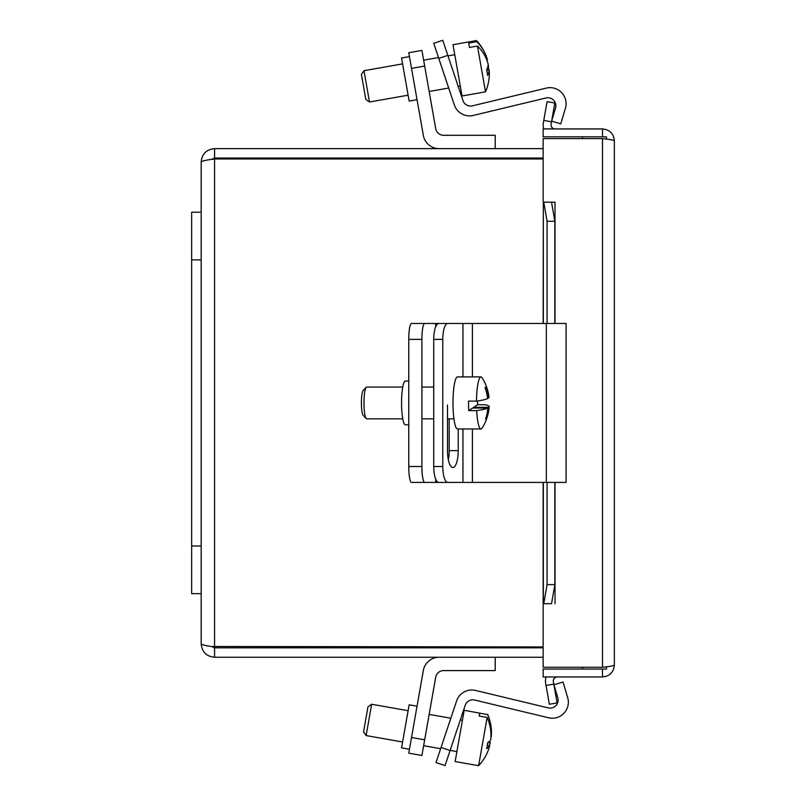 <?xml version="1.0" encoding="UTF-8"?>
<svg xmlns="http://www.w3.org/2000/svg" width="806" height="806" viewBox="0 0 806 806"><rect width="100%" height="100%" fill="white"/><g stroke="black" fill="none" stroke-linecap="round" stroke-linejoin="round"><path stroke-width="1.21" d="M433.729 43.323L442.776 40.3L433.729 43.323L438.776 58.395L447.814 55.372L442.776 40.3M447.814 55.372L462.946 100.589A8.01 8.01 0 0 0 472.417 105.838L546.317 88.096A16.019 16.019 0 0 1 565.419 108.226L560.785 123.852L551.647 121.142L555.525 108.044A8.01 8.01 0 0 0 545.974 97.979L473.283 115.439A16.019 16.019 0 0 1 454.352 104.941L438.776 58.395M476.678 41.69L476.477 40.562L453.002 44.703L462.04 95.985L485.514 91.844L477.444 46.053L469.495 47.453L468.729 43.091L476.678 41.69A47.342 41.942 -10 0 1 485.746 54.929A47.342 41.942 -10 0 1 487.418 59.966L486.824 60.067M363.98 70.696L361.4 74.384L365.813 99.42L369.501 101.999L363.98 70.696L402.597 63.886M469.495 47.453L468.729 43.091M488.144 64.943A47.473 22.024 170 0 1 488.396 65.508L488.073 65.568M488.396 65.508A47.342 41.942 -10 0 1 488.577 69.971M485.514 91.844A47.584 47.584 0 0 0 489.313 75.17A47.342 41.942 170 0 0 489.171 69.87A47.473 22.024 170 0 1 487.6 75.381A44.844 39.726 170 0 0 486.623 69.84A47.473 22.024 -10 0 0 488.194 64.319A47.342 41.942 170 0 0 477.444 46.053M486.743 70.293L489.171 69.87M409.448 56.611L401.559 58.002L405.358 79.542L409.156 101.072L417.045 99.682M408.763 52.733L411.523 68.379L424.671 66.062L421.911 50.415L408.763 52.733M439.119 148.647A16.019 16.019 0 0 1 423.341 135.408L411.523 68.379M424.671 66.062L435.714 128.668A8.01 8.01 0 0 0 443.602 135.287L495.216 135.287L495.216 148.647M445.053 765.579L450.091 750.507L441.043 747.484L436.006 762.557L445.053 765.579L436.006 762.557M441.043 747.484L456.619 700.938A16.019 16.019 0 0 1 475.55 690.45L548.251 707.9A8.01 8.01 0 0 0 557.802 697.835L553.923 684.747L563.062 682.037L567.696 697.664A16.019 16.019 0 0 1 548.594 717.783L474.684 700.041A8.01 8.01 0 0 0 465.223 705.29L450.091 750.507M487.63 714.61L464.185 710.277L455.148 761.559L478.623 765.7L487.136 717.421L479.187 716.02L479.681 713.199L487.63 714.61A47.342 45.156 10 0 1 490.854 725.299A47.342 45.156 10 0 1 491.217 736.946L490.925 736.896M371.647 704.263L367.959 706.842L363.546 731.878L366.125 735.566L371.647 704.263L408.118 710.691M479.187 716.02L479.681 713.199M489.605 741.198A47.473 14.256 -170 0 1 490.169 742.92L487.862 742.517M490.169 742.92A47.342 45.156 10 0 1 489.373 745.691M478.623 765.7A47.584 47.584 0 0 0 485.343 756.572A47.342 45.156 -170 0 0 489.665 745.741A47.473 14.256 -170 0 1 486.623 748.603A44.844 42.778 -170 0 0 487.68 742.628A47.473 14.256 10 0 0 490.723 739.767A47.342 45.156 -170 0 0 487.136 717.421M487.318 745.328L489.665 745.741M417.045 706.197L409.156 704.807L401.559 747.877L409.448 749.268M439.119 657.243A16.019 16.019 0 0 0 423.341 670.481L408.763 753.157L421.911 755.474L435.714 677.211A8.01 8.01 0 0 1 443.602 670.592L495.216 670.592L495.216 657.243M477.555 400.985A26.034 4.524 -90 0 1 477.555 404.743L485.504 404.743A47.342 5.35 178.9 0 1 489.202 406.788A47.584 47.584 0 0 1 482.22 428.016A26.034 4.524 -90 0 1 481.514 428.802A26.034 4.524 -90 0 1 481.001 428.973A26.034 4.524 -90 0 1 476.678 410.617L468.729 410.617L472.598 408.038L487.842 408.038A47.342 5.35 178.9 0 1 476.678 410.617M481.001 428.973L457.516 428.973A26.034 4.524 -90 0 1 453.002 404.441A26.034 4.524 -90 0 1 457.002 377.077A26.034 4.524 -90 0 1 457.516 376.906L481.001 376.906A26.034 4.524 -90 0 1 482.22 377.873A47.584 47.584 0 0 1 489.01 397.197A47.342 5.35 -1.1 0 1 488.748 397.842L487.559 397.842M468.729 410.617A26.034 4.524 -90 0 1 468.538 401.136L476.487 401.136A26.034 4.524 -90 0 1 480.477 377.077A26.034 4.524 -90 0 1 481.001 376.906M402.748 418.838L366.74 418.838A15.898 2.761 -90 0 1 366.246 418.586A15.898 2.761 -90 0 1 363.98 402.94A15.898 2.761 -90 0 1 366.246 387.293A15.898 2.761 -90 0 1 366.418 387.152A15.898 2.761 -90 0 1 366.74 387.051L402.748 387.051M473.706 408.038L473.686 407.312L477.555 404.743M473.686 407.312L488.94 407.312A47.473 46.446 56.4 0 1 486.703 418.364L485.837 418.364M489.202 406.788A47.342 5.35 178.9 0 1 488.94 407.312M486.703 418.364A44.844 5.068 178.9 0 1 485.605 419.09A47.473 46.446 -123.6 0 0 487.842 408.038M476.487 401.136A47.342 5.35 -1.1 0 0 487.65 398.567A47.473 46.446 -123.6 0 0 484.97 387.515A44.844 5.068 -1.1 0 0 486.068 386.789A47.473 46.446 56.4 0 1 488.748 397.842M363.355 390.305A12.715 2.206 90 0 0 363.214 390.426A12.715 2.206 90 0 0 361.4 402.94A12.715 2.206 90 0 0 363.214 415.453L366.246 418.586M433.729 339.366L442.776 339.366A15.898 5.048 -90 0 1 444.247 328.133A15.898 5.048 -90 0 1 447.814 323.468L438.776 323.468A15.898 5.048 90 0 0 435.21 328.133A15.898 5.048 90 0 0 433.729 339.366L433.729 466.513A15.898 5.048 90 0 0 435.21 477.757A15.898 5.048 90 0 0 438.776 482.411L447.814 482.411A15.898 5.048 -90 0 1 444.247 477.757A15.898 5.048 -90 0 1 442.776 466.513L433.729 466.513M442.776 339.366L442.776 466.513M447.814 482.411L566.074 482.411L566.074 323.468L447.814 323.468M458.231 428.973L458.231 450.625A16.906 5.37 -90 0 1 452.861 467.53A16.906 5.37 -90 0 1 447.491 450.625L447.491 404.975M448.338 459.732A16.906 5.37 90 0 0 449.184 450.625L449.184 418.838M408.763 424.812L405.358 424.812A21.873 3.798 90 0 1 401.559 402.94A21.873 3.798 90 0 1 405.358 381.067L408.763 381.067M408.763 339.366L421.911 339.366A15.898 2.761 -90 0 1 422.717 328.133A15.898 2.761 -90 0 1 424.671 323.468L411.523 323.468A15.898 2.761 90 0 0 409.569 328.133A15.898 2.761 90 0 0 408.763 339.366L408.763 466.513A15.898 2.761 90 0 0 409.569 477.757A15.898 2.761 90 0 0 411.523 482.411L424.671 482.411A15.898 2.761 -90 0 1 422.717 477.757A15.898 2.761 -90 0 1 421.911 466.513L408.763 466.513M421.911 339.366L421.911 466.513M424.671 482.411L462.946 482.411L462.946 428.973M424.671 323.468L443.602 323.468M606.475 139.085L606.475 136.819L582.627 136.819L582.627 138.612M582.627 667.267L582.627 669.061L606.475 669.061L606.475 666.794M543.768 202.195L547.083 221.267L554.84 221.267L551.536 202.195L543.335 202.195L543.335 323.468M551.536 202.195L555.012 202.195L555.012 323.468M543.153 323.468L543.335 202.195M554.84 221.267L554.84 323.468M554.84 482.411L554.84 584.622L547.083 584.622L543.768 603.694L551.536 603.694L554.84 584.622M543.768 603.694L543.153 603.694L543.153 482.411M551.536 603.694L543.153 603.714L543.153 667.267L602.495 667.267L602.495 138.612C609.689 139.337 613.638 140.063 614.353 140.788C613.668 133.605 609.709 129.645 602.495 128.93L543.153 128.93L543.153 136.819L582.627 136.819M546.045 685.473L549.36 704.253L557.117 702.882L553.803 684.103L546.045 685.473L545.602 682.984A11.858 11.858 0 0 1 546.105 676.949M553.803 684.103L553.369 681.614A3.97 3.97 0 0 1 557.278 676.949M547.083 101.627L543.768 120.416L551.536 121.787L554.84 102.997L547.083 101.627M551.536 121.787L551.092 124.275A3.97 3.97 0 0 0 555.012 128.93M543.768 120.416L543.335 122.905A11.858 11.858 0 0 0 543.838 128.93M547.083 221.267L547.083 323.468M547.083 482.411L547.083 584.622M555.032 603.694L555.012 482.411M602.495 138.612L543.153 138.612L543.153 202.165L555.032 202.195M582.627 669.061L543.153 669.061L543.153 676.949L602.495 676.949C609.689 676.254 613.638 672.305 614.353 665.091C613.668 665.816 609.709 666.542 602.495 667.267M602.495 136.819L602.495 128.93M614.353 140.788L614.353 665.091M602.495 669.061L602.495 676.949M543.153 646.936L211.595 646.493L214.567 647.833L214.567 657.243L543.153 657.243M214.567 647.833L543.153 647.833M543.153 148.647L214.567 148.647C206.447 149.422 201.984 153.886 201.178 162.026C201.963 160.999 206.417 159.981 214.567 158.953L543.153 158.953M214.567 657.243C206.417 656.437 201.963 651.973 201.178 643.853C201.994 644.891 206.457 645.908 214.567 646.936L214.567 158.953L211.595 159.387L214.567 158.047L543.153 158.047M214.567 158.047L214.567 148.647M201.178 643.853L201.178 162.026M201.178 212.22L191.647 212.22L191.647 593.669L201.178 593.669M424.671 739.817L411.523 737.5M462.946 323.468L462.946 376.906M458.231 450.625L449.184 450.625M472.417 323.468L472.417 376.906M472.417 428.973L472.417 482.411M546.317 323.468L546.317 482.411M435.714 323.468L435.714 326.742M435.714 479.137L435.714 482.411M543.335 482.411L543.335 603.694M191.647 545.984L201.178 545.984M191.647 259.895L201.178 259.895M454.755 54.687L447.985 55.886M438.494 57.558L423.634 60.178M485.746 54.929A47.584 47.584 0 0 0 476.477 40.562M460.276 85.99L458.191 86.363M448.69 88.035L429.155 91.481M408.118 95.189L369.501 101.999M462.422 720.272L460.337 719.899M450.836 718.227L429.155 714.398M490.854 725.299A47.584 47.584 0 0 0 487.67 714.418M456.911 751.575L450.141 750.376M440.64 748.703L423.634 745.701M402.597 741.994L366.125 735.566M433.729 387.051L421.911 387.051M363.214 390.426L366.246 387.293M453.939 418.838L447.491 418.838M433.729 418.838L421.911 418.838"/></g></svg>
